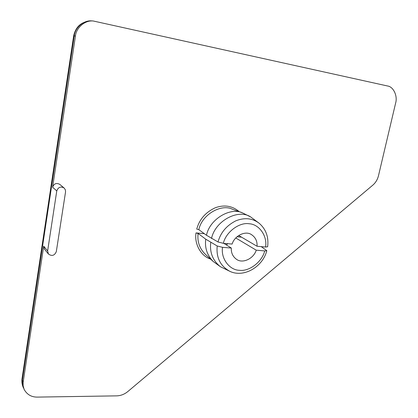 <?xml version="1.0" encoding="UTF-8"?>
<svg xmlns="http://www.w3.org/2000/svg" width="418" height="418" viewBox="0 0 418 418"><rect width="100%" height="100%" fill="white"/><g stroke="black" fill="none" stroke-linecap="round" stroke-linejoin="round"><path stroke-width="0.63" d="M64.116 188.006L59.816 184.406C56.44 182.614 54.037 183.559 52.605 187.227L75.439 36.037C76.113 27.875 84.995 19.965 93.256 20.994L387.559 85.988C393.458 86.667 397.79 96.046 395.616 103.131L378.489 175.717C377.532 179.547 375.651 182.682 372.84 185.122L127.882 391.504C124.507 394.273 120.781 395.726 116.706 395.862L37.416 397.1C31.502 397.168 27.092 394.639 24.187 389.513L23.126 385.772L23.183 382.021L43.702 246.181L44.501 249.191L48.436 254.029L47.626 250.967L56.77 190.901C58.238 187.154 60.683 186.188 64.116 188.006L65.37 189.819L65.553 191.878L56.315 251.61C54.544 255.649 51.916 256.459 48.436 254.029M223.865 243.354L231.321 248.052L222.548 247.331L217.208 245.983L205.74 239.18L198.106 233.479L196.011 232.915L204.345 233.693M226.206 244.828L227.909 243.699M237.016 236.75L241.547 237.173M238.678 235.496L257.049 246.254L265.534 247.033L267.635 246.766M239.284 211.722C232.424 205.865 224.456 204.527 215.385 207.709C205.635 212.208 199.417 219.335 196.737 229.101L198.837 229.665L206.497 235.266L218.003 241.97L223.343 243.313L232.126 244.055C234.545 235.695 245.46 230.428 251.401 234.576C255.487 237.293 257.373 241.186 257.049 246.254M261.245 246.641L266.809 250.669L264.714 250.931L256.234 250.178L235.757 237.967M217.208 245.983C216.085 257.613 220.312 266.067 229.89 271.345L220.401 266.721L213.175 261.459C207.119 255.273 204.642 247.848 205.74 239.18M206.497 235.266C209.59 219.184 230.548 206.837 242.618 212.94L250.622 216.916L259.103 223.202C252.347 218.165 244.598 217.37 235.856 220.814C226.582 225.516 220.631 232.57 218.003 241.97M256.234 250.178C253.674 258.716 242.513 263.967 236.426 259.254C232.748 256.521 231.049 252.785 231.321 248.052M220.401 266.721C212.783 260.581 209.57 252.488 210.756 242.44M211.529 238.474C215.118 220.835 238.297 208.561 250.622 216.916M196.011 232.915C194.187 243.522 200.671 256.051 210.557 259.061M47.626 250.967L43.702 246.181M52.605 187.227L56.77 190.901M213.175 261.459L205.092 254.06C199.47 248.323 197.139 241.463 198.106 233.479M198.837 229.665C201.711 214.826 221.075 203.529 232.324 209.183L242.618 212.94M264.714 250.931C262.154 261.699 249.447 271.59 239.613 270.321C229.55 270.258 220.652 258.554 222.548 247.331M223.343 243.313C225.877 232.126 239.258 222.062 249.138 223.75C259.296 224.21 267.541 236.201 265.534 247.033M266.815 250.669C262.729 266.977 243.715 278.022 229.89 271.345L230.072 271.423M24.187 389.513L22.478 385.077L22.358 380.26L74.263 35.88C74.932 27.76 83.772 19.892 91.997 20.916C81.996 21.172 75.888 26.151 73.662 35.849L75.439 36.037M23.356 387.726C22.023 384.753 21.595 381.671 22.076 378.462L22.358 380.26L23.183 382.021M267.64 246.766C268.821 237.006 265.973 229.153 259.103 223.202M93.256 20.994L91.997 20.916M22.076 378.462L73.662 35.849"/></g></svg>
